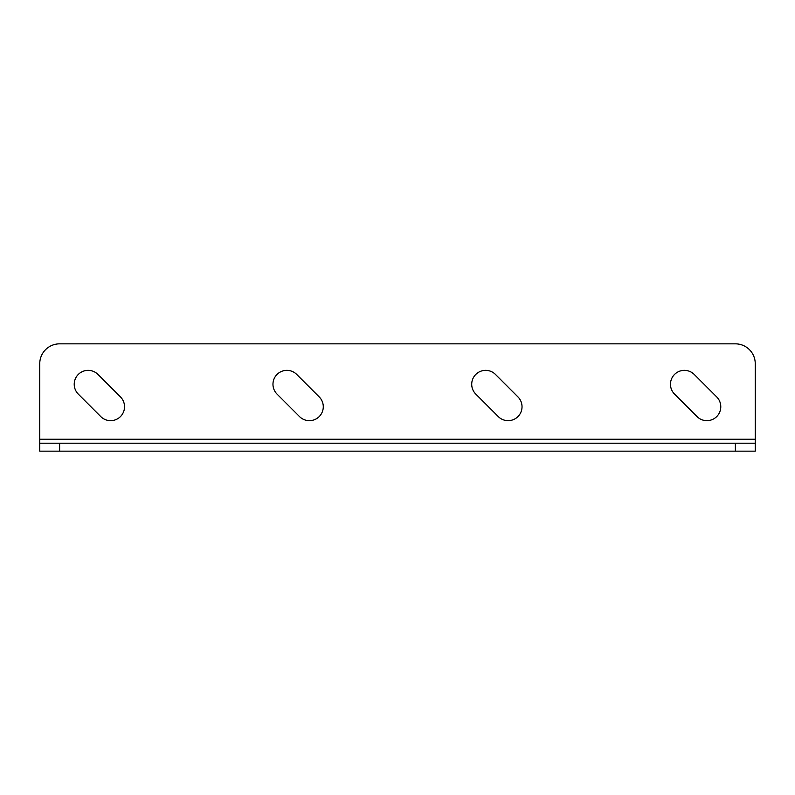 <?xml version="1.0" encoding="UTF-8"?>
<svg xmlns="http://www.w3.org/2000/svg" width="795" height="795" viewBox="0 0 795 795"><rect width="100%" height="100%" fill="white"/><g stroke="black" fill="none" stroke-linecap="round" stroke-linejoin="round"><path stroke-width="1.19" d="M296.724 374.435A13.912 13.912 0 0 0 274.027 378.947A13.912 13.912 0 0 0 277.048 394.111L299.526 416.59A13.912 13.912 0 0 0 319.202 416.59A13.912 13.912 0 0 0 319.202 396.914L296.724 374.435M495.474 374.435A13.912 13.912 0 0 0 472.777 378.947A13.912 13.912 0 0 0 475.798 394.111L498.276 416.59A13.912 13.912 0 0 0 517.952 416.59A13.912 13.912 0 0 0 517.952 396.914L495.474 374.435M694.224 374.435A13.912 13.912 0 0 0 671.527 378.947A13.912 13.912 0 0 0 674.548 394.111L697.026 416.59A13.912 13.912 0 0 0 716.702 416.59A13.912 13.912 0 0 0 716.702 396.914L694.224 374.435M97.974 374.435A13.912 13.912 0 0 0 75.277 378.947A13.912 13.912 0 0 0 78.298 394.111L100.776 416.59A13.912 13.912 0 0 0 120.452 416.59A13.912 13.912 0 0 0 120.452 396.914L97.974 374.435M39.75 443.213L59.625 443.213L59.625 451.163L39.75 451.163L39.75 363.713A19.875 19.875 0 0 1 59.625 343.838L735.375 343.838A19.875 19.875 0 0 1 755.25 363.713L755.25 439.238L39.75 439.238M735.375 443.213L755.25 443.213L755.25 451.163L735.375 451.163L735.375 443.213L59.625 443.213M735.375 451.163L59.625 451.163M755.25 443.213L755.25 439.238"/></g></svg>
